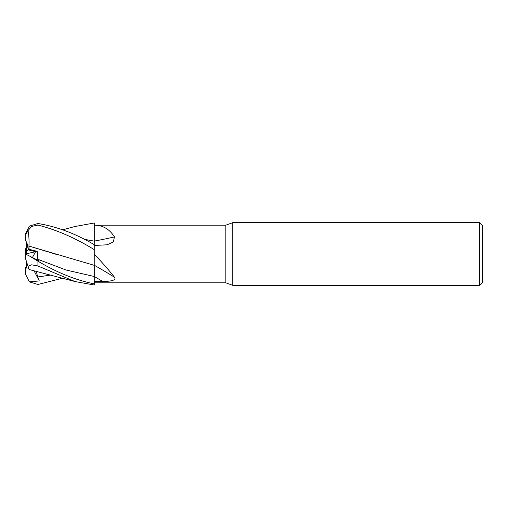 <?xml version="1.0" encoding="UTF-8"?>
<svg xmlns="http://www.w3.org/2000/svg" width="508" height="508" viewBox="0 0 508 508"><rect width="100%" height="100%" fill="white"/><g stroke="black" fill="none" stroke-linecap="round" stroke-linejoin="round"><path stroke-width="0.76" d="M94.24 266.719L94.291 283.902C75.578 280.067 56.788 272.485 37.929 261.144L29.362 255.969L39.281 261.01L37.636 259.213L37.179 251.327L29.083 249.295L28.937 246.037L58.198 254.953M94.24 267.557L94.291 225.19L225.819 225.19L232.702 222.682L479.469 222.682L482.6 225.819L482.6 282.181L479.469 285.318L232.702 285.318L225.819 282.81L94.291 282.81M84.017 239.217L94.24 241.179L94.291 225.19C102.838 225.234 109.557 229.146 114.44 236.919L113.354 241.948L107.105 244.799L94.291 245.466M225.819 282.81L225.819 225.19M94.291 254.171C102.838 263.214 109.557 270.885 114.44 277.197C117.043 280.651 109.182 281.426 102.724 281.47L94.291 281.515M232.702 285.318L232.702 222.682M26.651 242.481L28.397 249.885L35.585 251.689L32.436 257.531L35.585 251.689L28.397 249.885L26.651 251.371L26.651 242.481M29.362 255.969L25.4 253.968L25.4 258.261L28.397 267.481M479.469 285.318L479.469 222.682M94.291 276.492L94.291 265.252A459.492 339.839 -160.6 0 1 114.44 277.197M94.291 241.09A459.492 291.7 -163.2 0 0 114.44 236.919M94.291 241.148L94.24 244.666M74.524 226.587L94.291 222.987L94.291 241.122M26.651 265.519L25.4 268.091L28.562 268.002L26.651 268.078L26.651 262.115M26.651 254.597L26.651 253.714L37.179 251.327M26.651 253.714L26.651 251.371M25.457 253.994L26.651 253.384L25.47 254M26.651 245.885L25.4 249.739L25.4 254.032M25.4 272.301L25.4 272.79A12.529 12.529 0 0 0 25.47 274.085L25.4 268.091M62.795 278.174L37.929 284.486L29.362 281.857L25.47 274.085L25.4 272.79M94.291 244.697C75.578 233.629 56.788 226.568 37.929 223.514L29.362 226.143L25.47 233.915A12.529 12.529 0 0 0 25.4 235.21L28.023 230.594L31.61 226.441L37.929 225.069C56.54 229.806 75.324 237.998 94.291 249.657M28.918 246.056L94.24 265.322M28.95 246.024C29.235 240.347 28.905 235.083 27.953 230.238M94.24 241.141L84.087 239.255M29.362 281.857L39.281 280.937L37.636 276.987L36.335 271.183M29.191 269.939L28.943 269.157M29.705 269.646L29.083 269.602M28.397 267.475L28.023 266.332L31.61 264.814L37.929 265.982L74.993 281.54L94.291 285.013L94.291 283.902M28.95 269.183L27.953 266.116M39.281 280.937L33.96 270.612M29.083 249.295L28.397 249.885C27.889 245.275 26.892 242.17 25.4 240.57L25.4 235.699M94.291 276.504A456.641 337.725 -160.6 0 1 102.724 281.47M37.636 259.213L65.951 269.983L94.266 276.492M37.636 276.987L51.257 274.987M37.929 225.069L37.929 223.514M37.929 265.982L37.929 261.144M25.451 234.112L25.4 235.21M74.993 226.46L62.795 229.826M74.993 281.54L29.051 269.5"/></g></svg>
